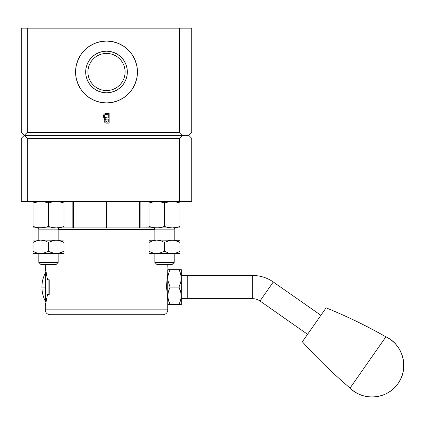 <?xml version="1.0" encoding="UTF-8"?>
<svg xmlns="http://www.w3.org/2000/svg" width="425" height="425" viewBox="0 0 425 425"><rect width="100%" height="100%" fill="white"/><g stroke="black" fill="none" stroke-linecap="round" stroke-linejoin="round"><path stroke-width="0.64" d="M191.776 50.118L191.776 97.718M100.433 89.547A18.573 18.573 0 0 1 87.938 71.995A18.573 18.573 0 0 0 106.51 90.567A18.573 18.573 0 0 0 125.088 71.995L127.341 71.995A20.83 20.83 0 0 1 106.51 92.82A20.83 20.83 0 0 1 85.685 71.995L87.938 71.995A18.573 18.573 0 0 1 106.51 53.417A18.573 18.573 0 0 1 125.088 71.995A18.573 18.573 0 0 1 106.51 90.567A18.573 18.573 0 0 1 87.938 71.995L85.685 71.995A20.83 20.83 0 0 1 106.51 51.165A20.83 20.83 0 0 1 127.341 71.995L125.088 71.995A18.573 18.573 0 0 0 106.51 53.417A18.573 18.573 0 0 0 87.938 71.995A18.573 18.573 0 0 1 106.51 53.417A18.573 18.573 0 0 0 87.938 71.995L87.938 71.995A18.573 18.573 0 0 1 106.51 53.417M127.341 71.926A20.83 20.83 0 0 0 126.953 67.995M126.926 67.867A20.83 20.83 0 0 0 125.779 64.085M125.731 63.963A20.83 20.83 0 0 0 123.866 60.472M123.797 60.371A20.83 20.83 0 0 0 121.279 57.306M121.199 57.226A20.83 20.83 0 0 0 118.123 54.703M118.044 54.65A20.83 20.83 0 0 0 114.522 52.769M114.447 52.737A20.83 20.83 0 0 0 110.606 51.574M89.308 46.282A30.94 30.94 0 0 0 75.576 71.995A30.94 30.94 0 0 1 106.51 41.055A30.94 30.94 0 0 1 137.45 71.995A30.94 30.94 0 0 0 136.861 65.971M132.249 89.165A30.94 30.94 0 0 0 136.855 78.041L137.45 71.995L136.855 65.96A30.94 30.94 0 0 0 135.097 60.164L132.239 54.804A30.94 30.94 0 0 0 128.398 50.123M135.092 60.148A30.94 30.94 0 0 0 132.244 54.82M128.382 50.107A30.94 30.94 0 0 0 118.368 43.419M118.336 43.403A30.94 30.94 0 0 0 94.685 43.408M132.239 54.804L128.387 50.118L123.702 46.272L118.352 43.408L112.551 41.65L106.51 41.055L100.475 41.65L94.674 43.408A30.94 30.94 0 0 0 89.34 46.261L84.633 50.118L80.787 54.804L77.929 60.153L76.171 65.96L75.576 71.995A30.94 30.94 0 0 0 80.782 89.176L84.633 93.872L89.324 97.718L94.674 100.576L100.475 102.34L106.51 102.93L112.551 102.34L118.352 100.576A30.94 30.94 0 0 0 123.696 97.723L128.387 93.872L132.239 89.181L135.097 83.831L136.855 78.03M109.135 113.406L106.5 113.406C104.651 113.454 103.615 114.373 103.392 116.174L105.267 118.665L104.422 119.547L104.141 120.737C104.391 122.458 105.427 123.261 107.233 123.149L109.135 123.149L109.135 113.406L109.135 123.149L109.135 113.406L109.135 123.149L106.707 123.133M103.408 115.86L103.673 117.385L104.507 118.304M103.45 115.584L103.801 114.729M106.5 113.406L104.199 114.245M105.644 113.491L105.915 113.443M104.157 118.033L103.392 116.174M106.399 123.107L106.68 123.133L106.399 123.107M104.38 121.805L105.092 122.655M104.199 121.29L104.141 120.737M106.51 51.165L102.452 51.563L98.542 52.753L94.94 54.676L91.784 57.263L89.197 60.424L87.268 64.021L86.084 67.931L85.685 71.995L86.084 67.931L87.268 64.021L89.197 60.424L91.784 57.263L94.94 54.676L98.542 52.753L102.452 51.563L106.51 51.165L110.574 51.563L114.484 52.753L118.086 54.676L121.242 57.263L123.829 60.424L125.757 64.021L126.942 67.931L127.341 71.995L126.942 76.059L125.757 79.964L123.829 83.566L121.242 86.721L118.086 89.314L114.484 91.237L110.574 92.422L106.51 92.82L102.452 92.422L98.542 91.237L94.94 89.314L91.784 86.721L89.197 83.566L87.268 79.964L86.084 76.059L85.685 71.995L86.084 76.059L87.268 79.964L89.197 83.566L91.784 86.721L94.94 89.314L98.542 91.237L102.452 92.422L106.51 92.82M80.793 89.192A30.94 30.94 0 0 0 94.658 100.571L89.324 97.718M94.685 100.582A30.94 30.94 0 0 0 118.336 100.582M123.707 97.713A30.94 30.94 0 0 0 128.382 93.877L123.702 97.718L118.352 100.576M128.398 93.861A30.94 30.94 0 0 0 132.228 89.197M136.855 78.019A30.94 30.94 0 0 0 137.45 72.006M137.45 71.995A30.94 30.94 0 0 1 106.51 102.93A30.94 30.94 0 0 1 75.576 71.995L76.171 78.03L77.929 83.831L80.787 89.181M21.25 132.287L24.294 135.331L27.338 132.287L179.594 132.287L182.638 135.331L24.294 135.331L27.338 132.287L27.338 28.146L191.776 28.146L179.594 28.146L179.594 132.287L182.638 135.331L188.732 135.331L191.776 132.287L188.732 135.331L191.776 132.287L191.776 28.146L191.776 132.287L191.776 28.146L191.776 132.287L188.732 135.331L191.776 138.375L191.776 201.593L191.776 138.375L188.732 135.331L191.776 138.375L188.732 135.331L24.294 135.331L27.338 138.375L179.594 138.375L182.638 135.331L179.594 138.375L179.594 201.593L191.776 201.593L27.338 201.593L27.338 138.375L24.294 135.331L21.25 138.375L24.294 135.331L21.25 132.287L21.25 28.146L27.338 28.146L21.25 28.146L21.25 132.287M87.938 71.995L87.938 71.995A18.573 18.573 0 0 0 101.756 89.951M111.711 92.161A20.83 20.83 0 0 0 114.447 91.253M114.522 91.221A20.83 20.83 0 0 0 118.044 89.34M118.123 89.282A20.83 20.83 0 0 0 121.199 86.764M121.279 86.684A20.83 20.83 0 0 0 123.797 83.619M123.866 83.512A20.83 20.83 0 0 0 125.731 80.022M125.779 79.905A20.83 20.83 0 0 0 126.926 76.123M126.953 75.995A20.83 20.83 0 0 0 127.341 72.059M106.51 41.055L107.504 41.071M191.776 120.95L191.776 123.149M191.776 113.406L191.776 118.936L191.776 113.406M191.776 120.535L191.776 117.906M191.776 71.995L191.776 93.872L191.776 71.995M191.776 120.748L191.776 123.006M27.338 28.146L179.594 28.146L179.594 132.287L27.338 132.287L27.338 28.146M136.855 65.96L135.097 60.153M94.674 43.408L89.324 46.272M103.934 114.543L103.445 115.595M105.586 122.921L106.123 123.064M105.251 117.698L105.857 117.916L104.263 116.174C104.603 114.824 105.522 114.235 107.015 114.405L108.263 114.405L108.263 118.028L104.986 117.534M104.741 117.327L104.385 116.795M104.534 115.302L105.209 114.692M106.595 118.001L106.085 117.953M106.207 113.417L105.921 113.443M104.21 120.126L104.157 120.429M106.282 119.159L108.263 119.027L108.263 122.15L107.073 122.15L105.012 120.721L105.055 121.077L105.262 119.877L106.409 119.133M106.165 122.06L107.073 122.15L106.165 122.06M108.263 122.15L107.073 122.15M172.104 227.901L168.353 227.529L164.528 226.52L164.528 201.593L164.528 202.975L168.358 201.965L172.279 201.593L176.178 201.965L179.998 202.975L179.998 226.52L179.998 201.593L179.998 227.529L179.998 202.975L179.998 226.52L176.173 227.529L172.263 227.901L179.998 227.901L179.998 227.534L179.998 227.901L172.263 227.901L176.168 227.529L172.263 227.901L156.793 227.901L158.759 227.805L154.827 227.805L149.058 226.52L150.96 227.093L149.058 226.52L149.058 227.534L149.058 202.975L152.888 201.965L156.809 201.593L160.708 201.965L164.528 202.975L164.528 226.52L168.348 227.529L164.528 226.52L158.759 227.805L140.872 227.901L140.866 201.593L140.872 227.901L139.581 227.901L139.581 201.593L139.581 227.901L140.866 227.901M166.579 201.593L166.579 202.364L166.579 201.593M168.943 201.864L168.943 201.593L168.943 201.864M166.791 201.593L166.791 202.311L166.791 201.593M56.073 227.901L52.323 227.529L48.498 226.52L52.323 227.529L48.498 226.52L48.498 201.593L48.498 202.975L52.328 201.965L56.249 201.593L60.148 201.965L63.968 202.975L63.968 226.52L60.143 227.529L56.233 227.901L66.002 227.901M72.16 201.593L72.16 227.901L63.968 227.901L63.968 226.52L60.143 227.529L56.233 227.901L59.542 227.635M106.51 227.901L139.581 227.901L106.51 227.901L106.51 201.593L106.51 227.901L73.445 227.901L73.445 201.593L73.445 227.901L106.51 227.901M21.25 138.375L21.25 201.593L27.338 201.593L27.338 138.375L179.594 138.375L179.594 201.593L21.25 201.593L21.25 138.375M72.149 201.593L72.149 227.901L73.445 227.901L72.16 227.901M46.447 202.364L46.447 201.593L46.447 202.364M44.083 201.593L44.083 201.864L44.083 201.593M70.986 227.901L72.075 227.901M144.096 227.901L149.058 227.901L149.058 227.529L149.058 227.901L172.263 227.901L168.353 227.529L164.528 226.52L160.14 227.63M191.776 201.593L191.776 138.375L191.776 201.593M168.635 300.932L170.101 304.47L168.417 300.215L167.779 295.773L167.779 304.47L169.155 304.47L167.779 304.47L167.779 309.846L45.247 309.846A4.872 4.872 0 0 0 50.118 314.718L162.908 314.718A4.872 4.872 0 0 0 167.779 309.846L167.779 304.47M168.056 298.685L168.114 298.966M168.422 304.47L178.978 304.47L179.557 303.248M169.474 304.47L170.101 304.47L169.155 302.372L170.101 304.47L179.924 304.47L178.978 304.47L180.657 300.225L178.978 304.47L181.3 304.47L181.3 278.386L180.662 282.827L178.978 287.082L181.13 293.516L181.135 298.021L179.929 302.361L181.135 298.021L181.3 295.773L181.3 304.47L180.662 304.47M168.412 273.976L168.173 274.911M169.134 271.841L169.028 272.112M179.605 269.694L170.101 269.694L169.15 271.798L170.101 269.694L167.779 269.694L167.779 278.386L167.949 276.133L169.155 271.793L167.949 276.133L167.944 280.633L170.101 287.082L178.978 287.082L180.662 282.827L181.3 278.386L181.3 295.773L180.657 291.322L178.978 287.082L170.101 287.082L168.422 291.322L167.779 295.773L167.944 298.021L169.15 302.361M181.3 269.694L179.924 269.694L181.3 269.694L181.3 278.386L181.3 269.843M180.869 274.752L181.3 278.386L181.13 276.133L179.924 271.793L180.657 273.934M181.3 300.873L181.3 300.401M180.997 298.812L180.667 300.188M181.3 304.321L181.3 302.138M181.3 298.685L187.271 298.685L181.3 298.685L181.3 275.48L187.271 275.48L187.271 298.685L252.668 298.685A12.761 12.761 0 0 1 259.988 300.99L273.296 281.982A35.96 35.96 0 0 0 252.668 275.48L252.668 298.685L252.668 275.48L181.3 275.48M181.135 269.694L178.978 269.694L179.924 271.793L178.978 269.694L170.101 269.694L169.023 272.127M167.779 264.446L167.944 269.694M179.924 302.372L178.978 304.47M180.667 273.971L181.023 275.48M320.886 315.302L273.296 281.982L259.988 300.99L307.572 334.31L259.988 300.99A12.761 12.761 0 0 0 252.668 298.685L187.271 298.685L187.271 275.48L252.668 275.48A35.96 35.96 0 0 1 273.296 281.982L320.886 315.302M167.519 298.685L166.6 287.066L166.945 279.995L167.779 273.928M175.419 227.901A1.217 1.217 0 0 0 174.197 229.123L174.197 240.083L174.197 229.123A1.217 1.217 0 0 1 175.419 227.901A1.217 1.217 0 0 0 174.197 229.123L154.854 229.123A1.217 1.217 0 0 0 153.637 227.901A1.217 1.217 0 0 1 154.854 229.123L154.854 240.083L154.854 229.123L174.197 229.123L174.197 240.083L174.197 229.123A1.217 1.217 0 0 1 175.419 227.901M172.189 264.446L174.197 262.432L174.197 253.603L174.197 262.432L172.189 264.446L156.867 264.446L154.854 262.432L154.854 253.603L154.854 262.432L156.867 264.446L172.189 264.446L174.197 262.432L174.197 253.603L174.197 262.432L172.04 264.446M179.865 227.901L179.998 226.52L175.573 227.635M179.966 226.53L177.161 227.327M177.161 201.593L177.161 202.173L179.998 202.975L179.998 201.593L179.998 227.529L179.998 226.52L179.446 226.7M174.218 201.689L173.618 201.641L174.218 201.689M172.263 201.593L171.062 201.631M38.824 229.123A1.217 1.217 0 0 0 37.607 227.901A1.217 1.217 0 0 1 38.824 229.123L38.824 240.083L38.824 229.123L58.167 229.123L58.167 240.083L58.167 229.123L38.824 229.123M59.388 227.901A1.217 1.217 0 0 0 58.167 229.123A1.217 1.217 0 0 1 59.388 227.901A1.217 1.217 0 0 0 58.167 229.123L58.167 229.479L58.167 229.123A1.217 1.217 0 0 1 59.388 227.901M58.167 253.603L58.167 262.432L56.158 264.446L40.837 264.446L38.824 262.432L38.824 253.603L38.824 262.432L40.837 264.446L56.158 264.446L58.167 262.432L38.824 262.432L58.167 262.432L58.167 253.603M63.968 227.518L63.968 227.901L40.763 227.901L42.728 227.805L38.797 227.805L33.028 226.52L34.93 227.093L33.028 226.52L33.028 227.518M63.415 226.7L63.968 226.52L63.968 227.901M61.285 227.29L61.976 227.115M45.815 227.29L46.5 227.12M44.11 227.63L33.028 227.901L33.028 227.529L33.028 227.901L56.233 227.901L52.323 227.529L48.498 226.52L42.728 227.805L48.498 226.52L48.498 202.975L44.359 201.907M40.609 227.901L36.858 227.529M36.853 201.965L33.028 202.975L33.028 201.689L33.028 227.534L33.028 202.975L38.808 201.689L44.678 201.965M33.028 227.901L33.028 227.099M33.028 201.689L33.028 202.975L33.028 201.689M33.028 226.52L33.028 227.534L33.028 226.52L36.853 227.529M40.763 227.901L42.728 227.805L40.763 227.901M42.734 201.689L42.117 201.641M40.763 201.593L39.562 201.631M38.792 201.689L38.096 201.769M56.233 227.901L58.198 227.805M63.968 227.534L63.968 202.975M60.143 201.965L59.824 201.907M58.204 201.689L57.588 201.641M56.233 201.593L55.032 201.631M54.262 201.689L53.566 201.769M52.318 201.965L48.498 202.975M174.197 262.432L154.854 262.432L174.197 262.432M179.998 227.529L179.998 226.52M177.315 227.29L178.006 227.115M161.845 227.29L162.531 227.12M156.639 227.901L152.888 227.529L149.058 226.52L149.058 227.099M149.058 227.901L149.058 201.593L149.058 202.975L152.883 201.965M149.058 227.805L149.058 227.529M156.793 227.901L158.759 227.805M160.703 201.965L160.384 201.907M158.764 201.689L158.148 201.641M156.777 201.593L155.593 201.631M154.822 201.689L154.126 201.769M176.173 201.965L175.854 201.907M170.292 201.689L169.596 201.769M168.348 201.965L164.528 202.975M33.028 227.805L33.028 227.529M45.374 269.248L45.247 264.446L45.247 268.812L47.579 279.772L49.22 279.772L49.22 294.387L47.579 294.387L45.247 305.352L45.247 309.846L167.779 309.846A4.872 4.872 0 0 1 162.908 314.718L50.118 314.718A4.872 4.872 0 0 1 45.247 309.846L45.374 304.922M154.854 229.479L58.167 229.479M167.732 299.954L167.593 299.136L167.732 299.954M48.902 294.387L48.902 279.772L48.902 294.387L47.579 294.387L45.347 304.996M45.247 268.812L47.579 279.772L49.22 279.772L49.22 294.387L47.579 294.387M48.902 291.183L48.902 289.159M48.902 285.005L48.902 282.981M167.732 274.205L167.519 275.48M45.587 301.697L45.587 287.082L41.932 287.082L45.587 287.082L45.587 301.697L46.235 301.697L45.587 301.697C43.169 297.123 41.953 292.251 41.932 287.082L41.932 287.082C41.953 281.908 43.169 277.036 45.587 272.462L45.587 287.082L45.587 272.462L46.235 272.462L45.587 272.462M320.827 315.382L326.108 307.843A506.701 506.701 0 0 1 385.911 336.828C403.097 344.489 409.323 368.433 398.039 383.493C387.749 399.245 363.12 401.582 350.046 388.057A506.701 506.701 0 0 1 302.35 341.769L303.259 340.478M318.777 318.314L307.631 334.231L318.777 318.314M305.83 336.802L307.631 334.231M309.581 331.447L318.877 318.171M319.393 317.433L319.818 316.827M302.35 341.769A506.701 506.701 0 0 0 350.046 388.057L385.911 336.828A506.701 506.701 0 0 0 326.108 307.843L302.35 341.769M350.046 388.057A31.668 31.668 0 0 0 398.039 383.493A31.668 31.668 0 0 0 385.911 336.828L350.046 388.057M175.509 253.167L176.184 252.971M153.547 253.167L152.83 252.96L153.547 253.167M176.253 240.736L179.998 242.404L176.226 240.725L172.263 240.083L179.998 240.252L170.234 240.252L164.528 242.404L164.528 251.281L168.273 252.955L172.263 253.603L149.058 253.603L149.058 251.281L149.058 253.603L172.263 253.603L168.273 252.955L164.528 251.281L158.791 253.438L164.528 251.281L164.528 242.404L168.273 240.736L172.263 240.083L156.793 240.083L160.756 240.725L164.528 242.404L160.756 240.725L156.793 240.083L174.261 240.247L179.998 242.404L179.998 251.281L176.237 252.96L179.998 251.281L179.998 242.404L179.143 241.947M149.058 240.252L156.793 240.083L149.058 240.083L149.058 242.404L152.809 240.731L156.793 240.083L152.803 240.736L149.058 242.404L149.058 240.083L149.058 252.216L149.058 251.281L151.04 252.28M149.058 241.798L149.058 241.469M149.696 242.059L149.058 242.404L149.058 251.281L152.83 252.96L150.907 252.216M153.483 240.534L152.83 240.725L153.483 240.534M178.149 241.469L179.998 242.404L179.998 240.083L179.998 253.603L179.998 241.469L179.998 251.281L176.253 252.955M154.764 253.433L152.803 252.955L154.764 253.433M149.058 252.216L149.058 253.433M179.143 251.743L179.998 251.281L179.998 253.603L172.263 253.603L176.226 252.96L172.263 253.603L179.998 253.603L179.998 251.281L178.149 252.216M175.573 240.534L176.194 240.715M37.517 253.167L36.842 252.971M33.113 242.356L33.665 242.059L33.028 242.404L33.028 252.216L33.028 251.281L36.773 252.955L40.763 253.603L36.773 252.955L33.028 251.281L33.028 253.603L33.028 251.281L33.028 253.603L56.233 253.603L52.243 252.955L48.498 251.281L42.76 253.438L48.498 251.281L48.498 242.404L52.243 240.736L56.233 240.083L40.763 240.083L44.726 240.725L48.498 242.404L44.726 240.725L40.763 240.083L58.23 240.247L63.968 242.404L63.968 251.281L60.207 252.96L62.119 252.216M33.028 241.798L33.028 240.083L40.763 240.083L33.028 240.083L33.028 242.404L36.773 240.736L40.763 240.083L36.773 240.736L33.028 242.404L33.028 240.083L33.028 252.216M35.025 241.4L36.773 240.736M36.8 240.725L37.453 240.534L36.8 240.725M36.773 252.955L35.025 252.285M62.119 241.469L63.112 241.947M63.968 241.469L63.968 251.281L63.968 242.404L60.196 240.725L56.233 240.083L63.968 240.083L54.203 240.252L48.498 242.404L48.498 251.281L54.203 253.433L58.23 253.438L63.968 251.281L63.968 240.778M63.112 251.743L63.968 251.281L63.968 253.603L63.968 251.281L60.196 252.96L56.233 253.603L63.968 253.603L63.968 252.955L63.968 253.603L33.028 253.433M63.968 240.252L63.968 240.731M63.968 252.811L63.968 251.281M63.968 251.86L63.968 252.216M37.453 240.534L36.832 240.715M33.028 242.404L33.028 241.469L33.028 242.404L34.877 241.469M33.028 240.252L33.028 241.469M34.877 252.216L33.028 251.281M179.998 241.469L179.998 251.281L179.998 241.469M179.265 251.68L179.908 251.329M179.908 242.351L179.265 242.006M179.998 253.433L179.998 242.404M179.998 252.955L179.998 251.281M35.865 202.173L35.865 201.593M167.779 278.391L167.779 295.779"/></g></svg>
